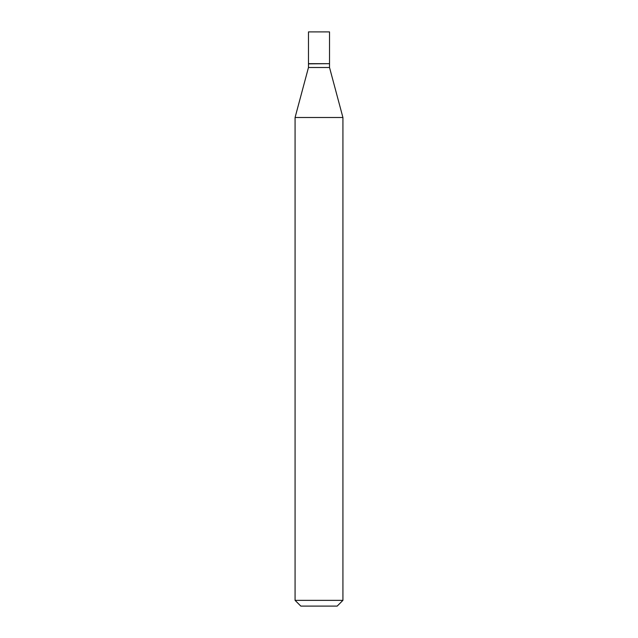 <?xml version="1.0" encoding="UTF-8"?>
<svg xmlns="http://www.w3.org/2000/svg" width="638" height="638" viewBox="0 0 638 638"><rect width="100%" height="100%" fill="white"/><g stroke="black" fill="none" stroke-linecap="round" stroke-linejoin="round"><path stroke-width="0.96" d="M329.527 31.9L308.473 31.9L308.473 63.672L329.527 63.672L329.527 31.9M329.336 63.672L308.473 63.864L308.473 67.5L295.075 117.504L295.075 600.358L342.925 600.358L337.183 606.1L300.817 606.1L295.075 600.358M329.527 63.864L329.527 67.5L308.473 67.5M329.527 67.5L342.925 117.504L295.075 117.504M342.925 117.504L342.925 600.358"/></g></svg>
